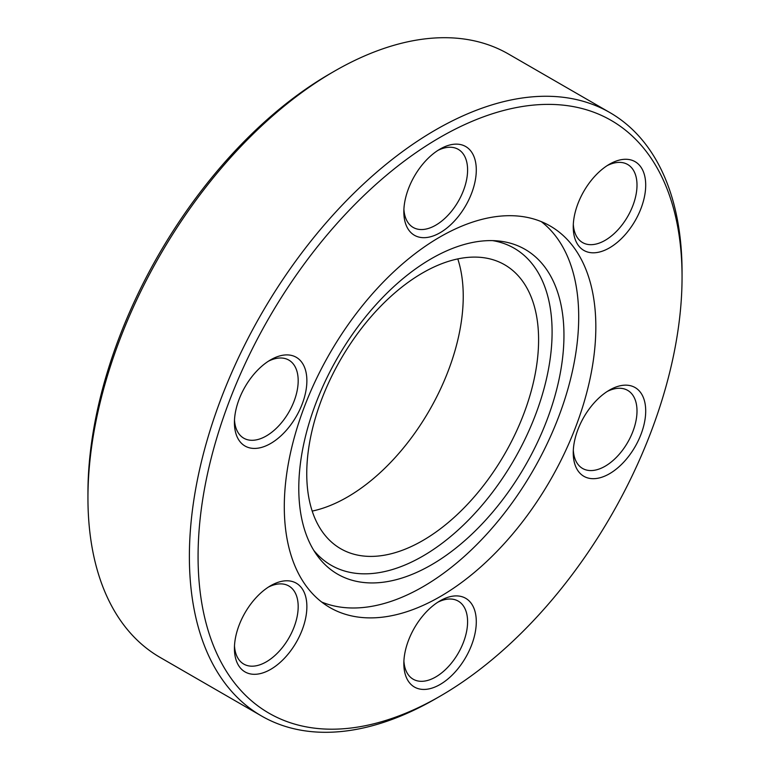<?xml version="1.0" encoding="UTF-8"?>
<svg xmlns="http://www.w3.org/2000/svg" width="770" height="770" viewBox="0 0 770 770"><rect width="100%" height="100%" fill="white"/><g stroke="black" fill="none" stroke-linecap="round" stroke-linejoin="round"><path stroke-width="1.16" d="M609.474 390.092L609.474 390.092A51.234 29.578 -60 0 1 645.703 411.007A51.234 29.578 -60 0 1 609.474 473.752A51.234 29.578 -60 0 1 573.246 452.837A51.234 29.578 -60 0 1 609.474 390.092L609.474 390.092M573.323 450.209A45.084 26.026 120 0 0 582.582 468.458A45.084 26.026 120 0 0 605.124 466.225A45.084 26.026 120 0 0 634.576 426.493A45.084 26.026 120 0 0 627.666 390.371A45.084 26.026 120 0 0 607.232 391.468M609.474 164.212L609.474 164.212A51.234 29.578 -60 0 1 645.703 185.127A51.234 29.578 -60 0 1 609.474 247.873A51.234 29.578 -60 0 1 573.246 226.958A51.234 29.578 -60 0 1 609.474 164.212L609.474 164.212M573.323 224.32A45.084 26.026 120 0 0 582.582 242.569A45.084 26.026 120 0 0 605.124 240.336A45.084 26.026 120 0 0 634.576 200.614A45.084 26.026 120 0 0 627.666 164.491A45.084 26.026 120 0 0 607.232 165.588M440.065 149.082L440.065 149.072A51.234 29.578 -60 0 1 476.293 169.997A51.234 29.578 -60 0 1 440.065 232.742A51.234 29.578 -60 0 1 403.836 211.817A51.234 29.578 -60 0 1 440.065 149.082A51.234 29.578 -60 0 1 440.065 149.072M403.904 209.19A45.084 26.026 120 0 0 413.172 227.439A45.084 26.026 120 0 0 435.714 225.206A45.084 26.026 120 0 0 465.167 185.483A45.084 26.026 120 0 0 458.256 149.351A45.084 26.026 120 0 0 437.822 150.448M270.655 359.831L270.655 359.831A51.234 29.578 -60 0 1 306.874 380.746A51.234 29.578 -60 0 1 270.655 443.491A51.234 29.578 -60 0 1 234.427 422.576A51.234 29.578 -60 0 1 270.655 359.831L270.655 359.831M234.494 419.939A45.084 26.026 120 0 0 243.763 438.188A45.084 26.026 120 0 0 266.305 435.955A45.084 26.026 120 0 0 295.757 396.232A45.084 26.026 120 0 0 288.846 360.1A45.084 26.026 120 0 0 268.412 361.207M270.655 585.71L270.655 585.71A51.234 29.578 -60 0 1 306.874 606.625A51.234 29.578 -60 0 1 270.655 669.371A51.234 29.578 -60 0 1 234.427 648.456A51.234 29.578 -60 0 1 270.655 585.71L270.655 585.71M234.494 645.828A45.084 26.026 120 0 0 243.763 664.077A45.084 26.026 120 0 0 266.305 661.844A45.084 26.026 120 0 0 295.757 622.112A45.084 26.026 120 0 0 288.846 585.989A45.084 26.026 120 0 0 268.412 587.087M87.944 497.94L87.944 492.925A342.226 197.582 -60 0 1 329.935 73.785L334.276 71.273A348.367 201.134 120 0 0 334.276 71.273A348.367 201.134 120 0 0 87.944 497.94A348.367 201.134 120 0 0 160.102 657.416L261.531 715.985A348.367 201.134 -60 0 1 208.131 436.821A348.367 201.134 -60 0 1 435.714 129.832A348.367 201.134 -60 0 1 609.898 112.584A348.367 201.134 -60 0 1 682.056 272.06A348.367 201.134 -60 0 1 682.047 274.582M435.724 698.727A348.367 201.134 -60 0 1 435.714 698.727L440.065 696.215A342.226 197.582 120 0 0 682.056 277.075A342.226 197.582 120 0 0 440.065 137.368A342.226 197.582 120 0 0 198.073 556.498A342.226 197.582 120 0 0 440.065 696.215L435.714 698.727A348.367 201.134 -60 0 1 261.531 715.985M440.065 600.841L440.065 600.841A51.234 29.578 -60 0 1 476.293 621.756A51.234 29.578 -60 0 1 440.065 684.501A51.234 29.578 -60 0 1 403.836 663.586A51.234 29.578 -60 0 1 440.065 600.841L440.065 600.841M403.904 660.958A45.084 26.026 120 0 0 413.172 679.207A45.084 26.026 120 0 0 435.714 676.974A45.084 26.026 120 0 0 465.167 637.242A45.084 26.026 120 0 0 458.256 601.12A45.084 26.026 120 0 0 437.822 602.217M457.794 258.913A163.943 94.652 -60 0 1 347.328 497.102A163.943 94.652 -60 0 1 312.206 511.088M422.672 272.898A163.943 94.652 -60 0 1 504.648 264.774A163.943 94.652 -60 0 1 529.77 396.146A163.943 94.652 -60 0 1 422.672 540.607A163.943 94.652 -60 0 1 340.706 548.731A163.943 94.652 -60 0 1 315.575 417.359A163.943 94.652 -60 0 1 422.672 272.898M431.373 258.672A187.505 108.262 -60 0 1 497.834 240.923A187.505 108.262 -60 0 1 559.415 377.579A187.505 108.262 -60 0 1 431.373 564.872A187.505 108.262 -60 0 1 316.643 554.756A187.505 108.262 -60 0 1 316.499 401.642A187.505 108.262 -60 0 1 431.373 258.672M492.598 240.625A183.029 105.673 -60 0 1 546.864 377.127A183.029 105.673 -60 0 1 422.672 556.2A183.029 105.673 -60 0 1 313.765 550.367M541.31 221.644A220.297 127.185 -60 0 1 564.42 400.458A220.297 127.185 -60 0 1 422.932 586.769A220.297 127.185 -60 0 1 321.687 602.044M440.065 236.919A220.297 127.185 -60 0 1 550.213 226.014A220.297 127.185 -60 0 1 583.978 402.537A220.297 127.185 -60 0 1 440.065 596.663A220.297 127.185 -60 0 1 329.916 607.568A220.297 127.185 -60 0 1 296.152 431.046A220.297 127.185 -60 0 1 440.065 236.919M609.898 112.584L508.469 54.015A348.367 201.134 120 0 0 334.286 71.273L329.935 73.785M682.056 277.075L682.056 272.06"/></g></svg>
